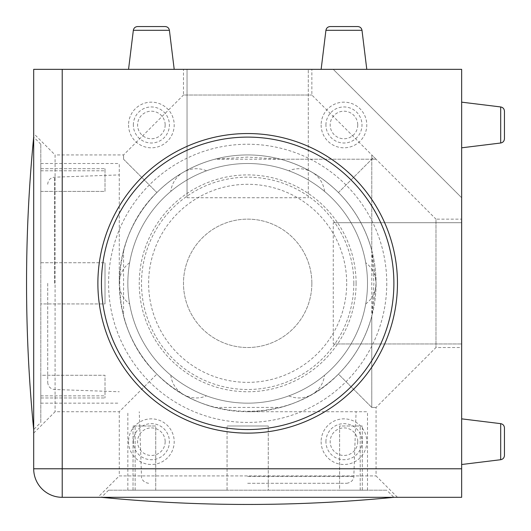 <?xml version="1.0" encoding="UTF-8"?>
<svg xmlns="http://www.w3.org/2000/svg" width="531" height="531" viewBox="0 0 531 531"><rect width="100%" height="100%" fill="white"/><g stroke="black" fill="none" stroke-linecap="round" stroke-linejoin="round"><path stroke-width="0.4" stroke-dasharray="2.65 1.99" d="M366.788 69.349L321.136 69.349L366.788 69.349L321.136 69.349L366.788 69.349L361.996 30.307L325.928 30.307C326.379 28.01 327.793 26.756 330.176 26.55L357.748 26.55M174.201 69.349L128.548 69.349L174.201 69.349L128.548 69.349L174.201 69.349L169.409 30.307L133.341 30.307C133.792 28.01 135.206 26.756 137.589 26.55L165.161 26.55M183.474 69.349L311.863 69.349L183.474 69.349L183.474 95.022L311.863 95.022L183.474 95.022L123.557 154.939L55.085 154.939L55.085 411.724L55.085 154.939L33.685 133.54L33.685 433.123L33.685 133.54M187.038 197.738L187.038 69.349L461.651 69.349L333.262 69.349L461.651 197.738L461.651 69.349L333.262 69.349L461.651 197.738L461.651 69.349L461.651 222.701L333.262 222.701L461.651 222.701L461.651 497.315L62.213 497.315A28.535 28.535 0 0 1 33.685 468.787L33.685 69.349L187.038 69.349L187.038 197.738L308.299 197.738L308.299 69.349L308.299 197.738M461.651 219.137L461.651 347.526L461.651 219.137L435.978 219.137L435.978 347.526L435.978 219.137L376.061 159.22L280.541 159.22C302.77 165.247 322.078 176.352 338.453 192.547C354.648 208.922 365.753 228.23 371.78 250.459L376.061 283.275L371.78 316.204A128.389 128.389 0 0 1 280.541 407.443C302.77 401.423 322.078 390.312 338.453 374.116C290.942 423.665 204.395 423.665 156.884 374.116C140.688 357.741 129.577 338.433 123.557 316.204A128.389 128.389 0 0 0 214.796 407.443C192.567 401.423 173.259 390.312 156.884 374.116C107.335 326.605 107.335 240.058 156.884 192.547C173.259 176.352 192.567 165.247 214.796 159.22C236.647 153.512 258.564 153.512 280.541 159.22A128.389 128.389 0 0 1 371.78 250.459L371.78 159.22L338.453 192.547C354.648 208.922 365.753 228.23 371.78 250.459L371.78 316.204C365.753 338.433 354.648 357.741 338.453 374.116L371.78 407.443L338.453 374.116C354.648 357.741 365.753 338.433 371.78 316.204L371.78 407.443C377.488 407.41 377.488 407.41 371.78 407.443C377.488 407.41 377.488 407.41 371.78 407.443L371.78 316.204C374.62 305.484 376.048 294.526 376.061 283.335A128.389 128.389 0 0 1 183.474 394.52A128.389 128.389 0 0 1 183.474 172.144A128.389 128.389 0 0 1 376.061 283.335C376.048 272.124 374.62 261.166 371.78 250.459L371.78 154.939L371.78 159.22L376.061 159.22L373.917 157.083L338.453 192.547C322.078 176.352 302.77 165.247 280.541 159.22L214.796 159.22A128.389 128.389 0 0 0 123.557 250.459C129.577 228.23 140.688 208.922 156.884 192.547C173.259 176.352 192.567 165.247 214.796 159.22C225.502 156.379 236.461 154.952 247.665 154.939C258.862 154.952 269.821 156.379 280.541 159.22L371.78 159.22L373.917 157.083L311.863 95.022L311.863 69.349M461.651 464.506L461.651 418.853L461.651 464.506L461.651 418.853L461.651 464.506L500.693 459.713L500.693 423.652C503.01 424.123 504.264 425.537 504.45 427.9M461.651 147.81L461.651 102.158L461.651 147.81L461.651 102.158L461.651 147.81L500.693 143.012L500.693 106.95C503.01 107.421 504.264 108.842 504.45 111.198M311.863 283.335A64.198 64.198 0 0 1 215.573 338.924A64.198 64.198 0 0 1 215.573 227.739A64.198 64.198 0 0 1 311.863 283.335A64.198 64.198 0 0 1 215.573 338.924A64.198 64.198 0 0 1 215.573 227.739A64.198 64.198 0 0 1 311.863 283.335M214.796 407.443L280.541 407.443M123.557 250.459L123.557 316.204M33.685 433.123L55.085 411.724L119.276 411.724L156.884 374.116L119.276 411.724L119.276 475.915L376.061 475.915L119.276 475.915L97.877 497.315L397.46 497.315L97.877 497.315M123.557 159.22L156.884 192.547L123.557 159.22C123.59 153.519 123.59 153.519 123.557 159.22C123.59 153.519 123.59 153.519 123.557 159.22M128.548 124.984A22.826 22.826 0 0 0 162.785 144.751A22.826 22.826 0 0 0 162.785 105.218A22.826 22.826 0 0 0 128.548 124.984M321.136 124.984A22.826 22.826 0 0 0 355.372 144.751A22.826 22.826 0 0 0 355.372 105.218A22.826 22.826 0 0 0 321.136 124.984M128.548 441.679A22.826 22.826 0 0 0 162.785 461.446A22.826 22.826 0 0 0 162.785 421.913A22.826 22.826 0 0 0 128.548 441.679M321.136 441.679A22.826 22.826 0 0 0 355.372 461.446A22.826 22.826 0 0 0 355.372 421.913A22.826 22.826 0 0 0 321.136 441.679M333.262 343.962L461.651 343.962L333.262 343.962L333.262 222.701M280.541 159.22L247.665 157.083L214.796 159.22M371.78 250.459L373.917 283.335L371.78 316.204M367.498 283.335A119.833 119.833 0 0 1 187.755 387.112A119.833 119.833 0 0 1 187.755 179.558A119.833 119.833 0 0 1 367.498 283.335A119.833 119.833 0 0 0 170.809 191.399A119.833 119.833 0 0 0 288.857 395.86A119.833 119.833 0 0 0 367.498 283.335M386.76 283.335A139.089 139.089 0 0 1 178.124 403.786A139.089 139.089 0 0 1 178.124 162.878A139.089 139.089 0 0 1 386.76 283.335M288.857 395.86A25.68 25.68 0 0 0 324.527 375.264A25.68 25.68 0 0 1 288.857 395.86M365.72 303.931A25.68 25.68 0 0 0 365.72 262.739A25.68 25.68 0 0 1 365.72 303.931M324.527 191.399A25.68 25.68 0 0 0 288.857 170.803A25.68 25.68 0 0 1 324.527 191.399M206.479 170.803A25.68 25.68 0 0 0 170.809 191.399A25.68 25.68 0 0 1 206.479 170.803M129.617 262.739A25.68 25.68 0 0 0 129.617 303.931A25.68 25.68 0 0 1 129.617 262.739M170.809 375.264A25.68 25.68 0 0 0 206.479 395.86A25.68 25.68 0 0 1 170.809 375.264M356.089 283.335A108.417 108.417 0 0 1 193.457 377.229A108.417 108.417 0 0 1 193.457 189.441A108.417 108.417 0 0 1 356.089 283.335M247.665 411.724L367.498 411.724L247.665 411.724M268.261 425.988L227.069 425.988L268.261 425.988L227.069 425.988L268.261 425.988L268.261 490.186L339.601 490.186L339.601 425.988L362.301 425.988L339.601 425.988L339.601 490.186L268.261 490.186L268.261 425.988M360.197 490.186L360.197 425.988L362.301 425.988L360.197 425.988L360.197 490.186L367.498 490.186L339.601 490.186L360.197 490.186M227.069 490.186L227.069 425.988L227.069 490.186L155.736 490.186L155.736 425.988L133.035 425.988L155.736 425.988L155.736 490.186L227.069 490.186M135.139 490.186L135.139 425.988L133.035 425.988L135.139 425.988L135.139 490.186L127.838 490.186L135.139 490.186M393.889 497.315L101.448 497.315L393.889 497.315L386.76 490.186L108.576 490.186L386.76 490.186M155.736 490.186L133.035 490.186L155.736 490.186M247.665 483.296L346.697 483.296L247.665 483.296M119.276 283.335L119.276 163.502L119.276 283.335M105.012 303.931L105.012 262.739L105.012 303.931L105.012 262.739L105.012 303.931L40.814 303.931L40.814 375.264L105.012 375.264L105.012 397.965L105.012 375.264L40.814 375.264L40.814 303.931L105.012 303.931M40.814 395.86L105.012 395.86L105.012 397.965L105.012 395.86L40.814 395.86L40.814 403.162L40.814 375.264L40.814 395.86M40.814 262.739L105.012 262.739L40.814 262.739L40.814 191.399L105.012 191.399L105.012 168.699L105.012 191.399L40.814 191.399L40.814 262.739M40.814 170.803L105.012 170.803L105.012 168.699L105.012 170.803L40.814 170.803L40.814 163.502L40.814 170.803M33.685 429.552L33.685 137.111L33.685 429.552L40.814 422.424L40.814 144.24L40.814 422.424M40.814 191.399L40.814 168.699L40.814 191.399M47.704 283.335L47.704 382.366L47.704 283.335M500.693 459.713L500.693 423.652L500.693 459.713M325.928 441.679A18.034 18.034 0 0 1 343.962 423.652A18.034 18.034 0 0 1 361.996 441.679A18.034 18.034 0 0 1 343.962 459.713A18.034 18.034 0 0 1 325.928 441.679M357.748 441.679A13.786 13.786 0 0 1 337.072 453.62A13.786 13.786 0 0 1 337.072 429.745A13.786 13.786 0 0 1 357.748 441.679M133.341 441.679A18.034 18.034 0 0 1 151.375 423.652A18.034 18.034 0 0 1 169.409 441.679A18.034 18.034 0 0 1 151.375 459.713A18.034 18.034 0 0 1 133.341 441.679M165.161 441.679A13.786 13.786 0 0 1 144.485 453.62A13.786 13.786 0 0 1 144.485 429.745A13.786 13.786 0 0 1 165.161 441.679M500.693 143.012L500.693 106.95L500.693 143.012M325.928 124.984A18.034 18.034 0 0 1 343.962 106.95A18.034 18.034 0 0 1 361.996 124.984A18.034 18.034 0 0 1 343.962 143.012A18.034 18.034 0 0 1 325.928 124.984M357.748 124.984A13.786 13.786 0 0 1 337.072 136.918A13.786 13.786 0 0 1 337.072 113.043A13.786 13.786 0 0 1 357.748 124.984M133.341 124.984A18.034 18.034 0 0 1 151.375 106.95A18.034 18.034 0 0 1 169.409 124.984A18.034 18.034 0 0 1 151.375 143.012A18.034 18.034 0 0 1 133.341 124.984M165.161 124.984A13.786 13.786 0 0 1 144.485 136.918A13.786 13.786 0 0 1 144.485 113.043A13.786 13.786 0 0 1 165.161 124.984M353.825 283.335A106.16 106.16 0 0 1 194.585 375.271A106.16 106.16 0 0 1 194.585 191.392A106.16 106.16 0 0 1 353.825 283.335M346.697 283.335A99.031 99.031 0 0 1 198.149 369.098A99.031 99.031 0 0 1 198.149 197.565A99.031 99.031 0 0 1 346.697 283.335M247.665 476.413L353.825 476.413L247.665 476.413M54.587 283.335L54.587 177.175L54.587 283.335M397.46 497.315L376.061 475.915L376.061 407.443L435.978 347.526L461.651 347.526M500.693 423.652L461.651 418.853M500.693 106.95L461.651 102.158M133.341 30.307L128.548 69.349M325.928 30.307L321.136 69.349M367.498 490.186L367.498 411.724M127.838 490.186L127.838 411.724M108.576 490.186L101.448 497.315M346.697 483.296C353.845 482.194 354.104 476.334 353.825 476.413L356.089 411.724M148.634 483.296C141.492 482.194 141.233 476.334 141.505 476.413L139.248 411.724M133.035 490.186L133.035 425.988L133.035 490.186M362.301 490.186L362.301 425.988L362.301 490.186M40.814 403.162L119.276 403.162M40.814 163.502L119.276 163.502M40.814 144.24L33.685 137.111M47.704 382.366C48.095 386.581 50.392 388.957 54.587 389.495L119.276 391.752M47.704 184.303C48.095 180.082 50.392 177.706 54.587 177.175L119.276 174.911M40.814 168.699L105.012 168.699L40.814 168.699M40.814 397.965L105.012 397.965L40.814 397.965"/><path stroke-width="0.8" d="M62.213 69.349L33.685 69.349L33.685 468.787A28.535 28.535 0 0 0 62.213 497.315L461.651 497.315L461.651 69.349L62.213 69.349L62.213 468.787L461.651 468.787M397.46 283.335A149.788 149.788 0 0 1 172.774 413.052A149.788 149.788 0 0 1 172.774 153.612A149.788 149.788 0 0 1 397.46 283.335M504.45 427.9L504.45 455.465L504.45 427.9C504.264 425.537 503.01 424.123 500.693 423.652L500.693 459.713L461.651 464.506M504.45 111.198L504.45 138.77L504.45 111.198C504.264 108.842 503.01 107.421 500.693 106.95L500.693 143.012L461.651 147.81M165.161 26.55C167.517 26.736 168.931 27.99 169.409 30.307L133.341 30.307C133.792 28.01 135.206 26.756 137.589 26.55L165.161 26.55C167.517 26.736 168.931 27.99 169.409 30.307L174.201 69.349M357.748 26.55C360.104 26.736 361.518 27.99 361.996 30.307L325.928 30.307C326.379 28.01 327.793 26.756 330.176 26.55L357.748 26.55C360.104 26.736 361.518 27.99 361.996 30.307L366.788 69.349M247.665 429.552A146.224 146.224 0 0 1 101.448 283.335A146.224 146.224 0 0 1 247.665 137.111A146.224 146.224 0 0 1 393.889 283.335A146.224 146.224 0 0 1 247.665 429.552M101.448 497.315A1502.352 1502.352 0 0 0 247.665 504.45C296.524 504.45 345.263 502.074 393.889 497.315M33.685 137.111A1502.352 1502.352 0 0 0 26.55 283.335C26.55 332.187 28.926 380.933 33.685 429.552M33.685 468.787A28.535 28.535 0 0 0 62.213 497.315L62.213 468.787L33.685 468.787M500.693 423.652L461.651 418.853M500.693 459.713C503.01 459.242 504.264 457.822 504.45 455.465C504.264 457.822 503.01 459.242 500.693 459.713M500.693 106.95L461.651 102.158M500.693 143.012C503.01 142.54 504.264 141.127 504.45 138.77C504.264 141.127 503.01 142.54 500.693 143.012M133.341 30.307L128.548 69.349M325.928 30.307L321.136 69.349"/></g></svg>
